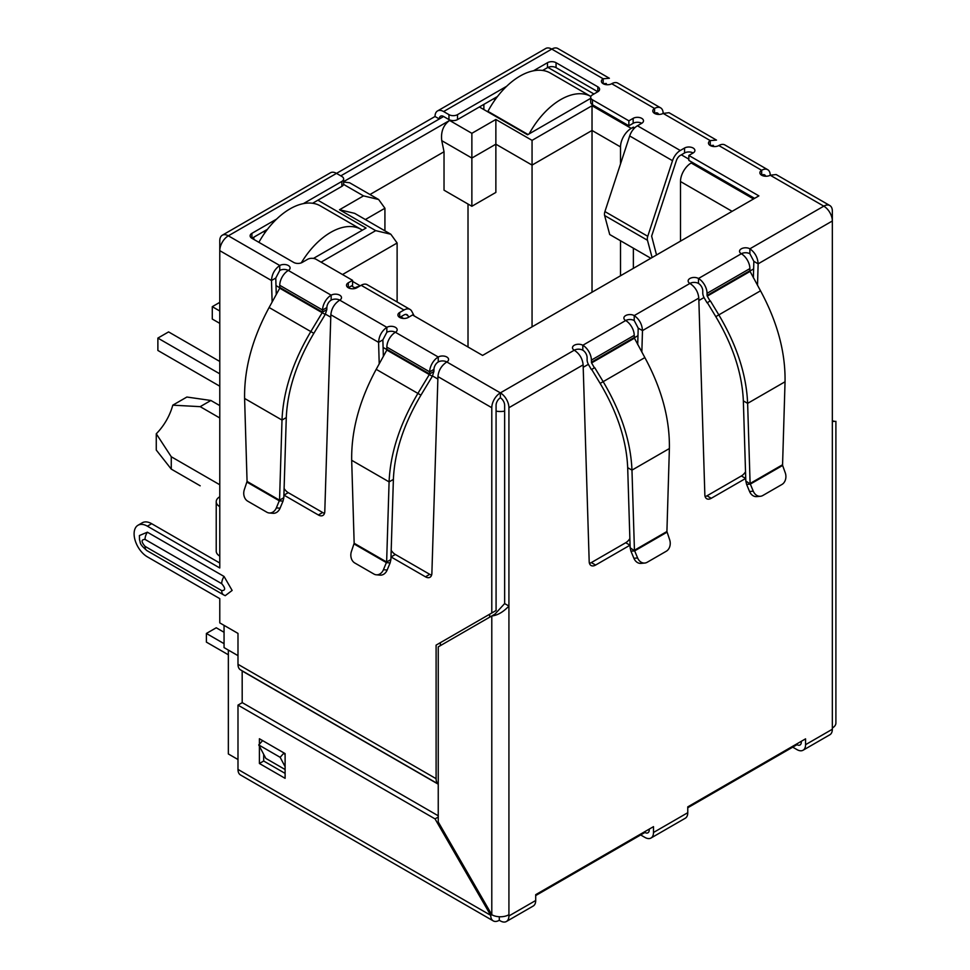 <?xml version="1.0" encoding="UTF-8"?>
<svg xmlns="http://www.w3.org/2000/svg" width="970" height="970" viewBox="0 0 970 970"><rect width="100%" height="100%" fill="white"/><g stroke="black" fill="none" stroke-linecap="round" stroke-linejoin="round"><path stroke-width="1.45" d="M647.463 240.257A6.814 3.941 -60 0 1 647.305 238.911A6.814 3.941 -60 0 1 647.754 236.292L604.916 211.569A6.814 3.941 120 0 0 604.468 214.176A6.814 3.941 120 0 0 604.625 215.522L647.463 240.257L652.095 257.535M604.916 211.569L629.676 135.958L672.513 160.693L647.754 236.292M650.846 258.262L609.718 234.522L604.625 215.522M672.513 160.693A12.113 6.996 -60 0 1 680.273 150.495L684.565 148.022A6.062 3.492 180 0 1 691.161 147.27A6.062 3.492 180 0 1 694.896 150.495A6.062 3.492 180 0 1 693.126 152.969A6.062 3.492 0 0 0 684.565 152.969L680.273 155.442A6.062 3.492 -60 0 0 676.393 160.547L651.634 236.146L656.532 254.977M641.728 123.299A6.062 3.492 0 0 0 633.155 123.299L628.875 125.773L628.875 120.826L633.155 118.352A6.062 3.492 180 0 1 639.751 117.588A6.062 3.492 180 0 1 643.498 120.826A6.062 3.492 180 0 1 641.728 123.299L637.435 125.773A12.113 6.996 120 0 0 629.676 135.958M628.875 125.773L592.464 104.748L592.464 99.801L628.875 120.826M533.439 70.81L547.48 62.698A6.062 3.492 180 0 1 556.053 62.698L597.811 86.815A6.062 3.492 180 0 1 599.593 89.288A6.062 3.492 180 0 1 597.811 91.762L592.464 94.854A6.062 3.492 0 0 0 590.682 97.327L590.682 102.274A6.062 3.492 0 0 0 592.464 104.748M590.682 97.327A6.062 3.492 0 0 0 592.464 99.801M597.811 86.815L597.811 91.762L556.053 67.645A6.062 3.492 0 0 0 547.48 67.645L542.63 70.446M497.501 96.503L457.525 119.589L457.525 114.642L506.692 86.257M448.952 119.589L443.605 116.497A6.062 3.492 60 0 0 440.574 116.194A6.062 3.492 60 0 0 439.313 118.971L435.033 116.497A12.113 6.996 60 0 1 437.543 110.944A12.113 6.996 60 0 1 443.605 111.55L448.952 114.642L448.952 119.589A6.062 3.492 0 0 0 457.525 119.589M448.952 114.642A6.062 3.492 0 0 0 457.525 114.642M303.404 203.615L341.864 181.414A6.062 3.492 0 0 0 343.635 178.941A6.062 3.492 0 0 0 341.864 176.467L336.505 173.375L435.033 116.497M660.631 107.852A12.113 6.996 -60 0 1 663.14 113.405A6.062 3.492 180 0 1 654.568 113.405A6.062 3.492 180 0 1 652.798 110.932A6.062 3.492 180 0 1 654.568 108.458A12.113 6.996 -60 0 1 660.631 107.852L617.793 83.129A12.113 6.996 120 0 0 611.73 83.723A6.062 3.492 180 0 1 603.17 83.723A6.062 3.492 180 0 1 601.4 81.25A6.062 3.492 180 0 1 603.17 78.776L551.76 49.094A12.113 6.996 -120 0 0 545.71 48.5L437.543 110.944M279.748 270.448L275.771 278.05L271.491 280.524C271.891 274.158 274.643 269.163 279.748 265.501A6.062 3.492 180 0 1 286.356 264.749A6.062 3.492 180 0 1 290.091 267.975A6.062 3.492 180 0 1 288.32 270.448A6.062 3.492 0 0 0 279.748 270.448L279.748 265.501L228.35 235.819A12.113 6.996 120 0 0 219.778 250.66L219.778 240.766A12.113 6.996 -120 0 1 222.288 235.225L330.455 172.781A12.113 6.996 -120 0 1 336.505 173.375L228.35 235.819A12.113 6.996 -120 0 0 222.288 235.225M341.864 181.414L341.864 186.361A6.062 3.492 0 0 0 343.635 183.888L343.635 178.941M341.864 186.361L312.595 203.263M267.465 229.32L251.909 238.293A6.062 3.492 180 0 1 250.127 235.819A6.062 3.492 180 0 1 251.909 233.346L276.656 219.062M754.599 198.353L688.845 160.389L688.845 155.442L758.879 195.879L482.587 355.408L412.541 314.971L408.261 317.445A6.062 3.492 180 0 1 399.688 317.445A6.062 3.492 180 0 1 397.918 314.971A6.062 3.492 180 0 1 399.688 312.498L403.981 310.024A12.113 6.996 -60 0 1 410.031 309.418L367.193 284.683A12.113 6.996 120 0 0 361.143 285.289L356.851 287.763A6.062 3.492 180 0 1 348.291 287.763L352.571 285.289L352.571 280.342L316.159 259.317A6.062 3.492 0 0 0 307.599 259.317L302.24 262.409A6.062 3.492 180 0 1 293.667 262.409L251.909 238.293L251.909 233.346M693.126 152.969L688.845 155.442M408.709 317.178L407.861 315.577A6.062 3.492 -60 0 0 407.012 314.668A6.062 3.492 -60 0 0 403.981 314.971L399.688 317.445L399.688 312.498M410.031 309.418A12.113 6.996 -60 0 1 411.741 311.249L414.202 315.929M348.291 282.816L348.291 287.763A6.062 3.492 180 0 1 346.52 285.289A6.062 3.492 180 0 1 348.291 282.816L352.571 280.342M331.158 300.13L331.158 295.183A6.062 3.492 180 0 1 337.754 294.419A6.062 3.492 180 0 1 341.501 297.657A6.062 3.492 180 0 1 339.718 300.13A6.062 3.492 0 0 0 331.158 300.13A6.062 3.492 120 0 0 326.866 307.551L322.586 310.024A12.113 6.996 -60 0 1 331.158 295.183L288.32 270.448A12.113 6.996 120 0 0 279.748 285.289L322.586 310.024L322.525 312.134L310.812 331.57L269.114 307.502L279.736 288.211L279.748 285.289M438.246 361.955L438.246 357.008L395.408 332.274A6.062 3.492 0 0 0 386.848 332.274L386.848 327.326A6.062 3.492 180 0 1 393.444 326.575A6.062 3.492 180 0 1 397.179 329.8A6.062 3.492 180 0 1 395.408 332.274A12.113 6.996 120 0 0 386.848 347.114L429.674 371.849A12.113 6.996 -60 0 1 438.246 357.008A6.062 3.492 180 0 1 444.854 356.257A6.062 3.492 180 0 1 448.589 359.482A6.062 3.492 180 0 1 446.818 361.955A6.062 3.492 0 0 0 438.246 361.955A6.062 3.492 120 0 0 433.966 369.376L429.674 371.849L429.298 374.565L417.9 393.408L376.202 369.327L386.836 350.049L386.848 347.114M630.076 545.164A9.082 5.25 -60 0 1 630.003 545.201L595.604 565.061A9.082 5.25 -60 0 1 591.069 565.51A9.082 5.25 -60 0 1 589.19 561.606L583.128 364.865C582.521 358.633 579.563 353.747 574.252 350.206A6.062 3.492 180 0 1 572.482 347.733A6.062 3.492 180 0 1 576.216 344.508A6.062 3.492 180 0 1 582.824 345.259A12.113 6.996 60 0 1 591.385 360.1L591.591 362.925L594.416 367.824L591.385 369.57L588.56 364.671A7.02 4.05 60 0 1 587.105 359.773L587.105 357.627A6.062 3.492 -120 0 0 582.824 350.206A6.062 3.492 0 0 0 574.252 350.206L500.362 392.874A12.113 6.996 120 0 0 491.79 407.715L491.79 612.991L496.082 610.518L496.082 405.242A6.062 3.492 -60 0 1 500.362 397.821A6.062 3.492 60 0 1 504.642 405.242L504.642 603.582L494.906 614.155L438.246 646.869L438.246 821.978L491.79 914.722A12.113 6.996 0 0 0 508.923 914.722L508.923 915.959A12.113 6.996 60 0 1 506.413 921.5A12.113 6.996 60 0 1 500.362 920.906L499.295 920.287A12.113 6.996 -60 0 1 493.233 920.882A12.113 6.996 -60 0 1 490.723 915.34L435.033 818.886L237.989 705.117L237.989 769.416A12.113 6.996 -60 0 0 240.499 774.969L493.233 920.882M630.148 547.783L630.961 551.202L634.671 550.875L630.148 547.783L627.687 467.661C626.523 440.477 617.332 412.395 600.139 383.405L591.676 369.4L594.707 367.654L603.17 381.659C621.176 412.056 630.779 441.544 631.967 470.135L669.385 448.54C669.858 419.016 661.685 388.703 644.856 357.591L634.428 338.19L634.222 335.365A12.113 6.996 -120 0 0 625.662 320.524A6.062 3.492 180 0 1 623.88 318.063A6.062 3.492 180 0 1 627.626 314.826A6.062 3.492 180 0 1 634.222 315.589C639.327 319.227 642.079 324.235 642.479 330.6L641.849 352.11M745.736 478.392A9.082 5.25 -60 0 1 745.663 478.428L711.265 498.289A9.082 5.25 -60 0 1 706.73 498.738A9.082 5.25 -60 0 1 704.851 494.833L698.788 298.093C698.182 291.861 695.223 286.974 689.912 283.434A6.062 3.492 180 0 1 688.142 280.96A6.062 3.492 180 0 1 691.877 277.723A6.062 3.492 180 0 1 698.485 278.487A12.113 6.996 60 0 1 707.045 293.328L749.883 268.593A12.113 6.996 -120 0 0 741.322 253.752A6.062 3.492 180 0 1 739.54 251.278A6.062 3.492 180 0 1 743.287 248.053A6.062 3.492 180 0 1 749.883 248.805L749.883 253.752L753.86 261.354L758.14 263.828L757.509 285.325M506.413 921.5L533.197 906.041A12.113 6.996 -120 0 0 535.707 900.499L535.707 894.667L653.501 826.646L653.501 832.478A12.113 6.996 60 0 1 650.991 838.031L685.269 818.243A12.113 6.996 -120 0 0 687.766 812.702L687.766 806.87L805.573 738.849L805.573 744.681L832.345 729.234L832.345 421.32C837.037 421.32 837.037 421.32 832.345 421.32C837.037 421.32 837.037 421.32 832.345 421.32L832.345 220.99L758.14 263.828C757.74 257.462 754.987 252.455 749.883 248.805L823.785 206.149L770.228 175.231A6.062 3.492 180 0 1 761.668 175.231A6.062 3.492 180 0 1 759.886 172.757A6.062 3.492 180 0 1 761.668 170.283A12.113 6.996 -60 0 1 767.719 169.689A12.113 6.996 -60 0 1 770.228 175.231L776.133 174.539L829.835 205.543A12.113 6.996 -60 0 1 832.345 211.096L832.345 220.99A12.113 6.996 -120 0 0 823.785 206.149A12.113 6.996 -60 0 1 829.835 205.543M767.719 169.689L724.881 144.954A12.113 6.996 120 0 0 718.831 145.548A6.062 3.492 180 0 1 710.258 145.548A6.062 3.492 180 0 1 708.488 143.075A6.062 3.492 180 0 1 710.258 140.601L710.258 145.548L713.447 145.342M611.73 83.723L654.568 108.458L654.568 113.405A6.062 3.492 -60 0 1 657.599 113.102A6.062 3.492 -60 0 1 658.63 114.424M718.831 145.548L761.668 170.283L761.668 175.231A6.062 3.492 -60 0 1 764.699 174.927A6.062 3.492 -60 0 1 765.73 176.249M749.883 270.739L750.089 271.418L707.251 296.141L707.045 295.474L749.883 270.739L749.883 268.593M749.883 253.752A6.062 3.492 0 0 0 741.322 253.752L698.485 278.487L698.485 283.434A6.062 3.492 60 0 1 702.765 290.854L702.765 293.001A7.02 4.05 60 0 0 704.22 297.899L707.045 302.798L710.367 300.882L718.831 314.886C736.836 345.271 746.439 374.772 747.627 403.362L750.101 483.484L782.572 464.739L785.045 381.768C785.518 352.243 777.346 321.919 760.516 290.806L750.089 271.418M707.045 295.474L707.045 293.328M707.251 296.141L710.076 301.039M710.367 300.882L707.336 302.628L715.799 316.632C732.98 345.575 742.159 373.656 743.347 400.889L747.627 403.362L785.045 381.768M782.572 464.739L782.62 465.454L750.331 484.103L745.809 481.011L743.347 400.889M753.278 491.184L749.567 491.511L746.621 484.43L750.331 484.103L753.278 491.184A9.082 7.166 84.9 0 0 760.419 496.276A9.082 7.166 84.9 0 0 762.82 495.5L781.929 484.479A9.082 7.166 84.9 0 0 785.239 472.729L782.62 465.454M746.621 484.43L745.809 481.011M749.567 491.511A9.082 7.166 84.9 0 0 756.709 496.604L760.419 496.276M698.485 283.434A6.062 3.492 0 0 0 689.912 283.434L634.222 315.589L634.222 320.536L638.199 328.127L642.479 330.6L698.788 298.093M637.714 344.605L638.199 328.127M589.457 563.352A9.082 5.25 120 0 0 591.324 562.588L625.723 542.727A9.082 5.25 120 0 0 629.87 538.58M705.117 496.567A9.082 5.25 120 0 0 706.985 495.815L741.383 475.955A9.082 5.25 120 0 0 745.53 471.808M753.375 277.82L753.86 261.354M669.385 448.54L666.911 531.511L634.441 550.257L631.967 470.135L627.687 467.661M666.911 531.511L669.579 539.514A9.082 7.166 -95.1 0 1 666.269 551.251L647.16 562.285A9.082 7.166 -95.1 0 1 644.759 563.049A9.082 7.166 -95.1 0 1 637.617 557.956L634.671 550.875L666.96 532.227M637.617 557.956L633.907 558.296L630.961 551.202M633.907 558.296A9.082 7.166 84.9 0 0 641.049 563.388L644.759 563.049M433.966 369.376L433.893 371.486L429.613 373.959L386.909 349.297M433.893 371.486L432.317 376.311L386.836 350.049M376.202 369.327C359.397 400.416 351.225 430.728 351.686 460.289L389.091 481.884L386.63 562.006L390.91 559.532L393.383 479.41C394.547 452.226 403.726 424.132 420.931 395.154L432.317 376.311M393.383 479.41L389.091 481.884C390.279 453.329 399.882 423.829 417.9 393.408L420.931 395.154M354.159 543.261L386.63 562.006L383.441 569.705A9.082 7.166 95.1 0 1 376.311 574.798A9.082 7.166 95.1 0 1 373.911 574.034L354.802 563A9.082 7.166 95.1 0 1 351.492 551.263L354.159 543.261L351.686 460.289M390.91 559.532L390.11 562.952L386.399 562.624L354.111 543.976M376.311 574.798L380.022 575.137A9.082 7.166 -84.9 0 0 387.151 570.045L390.11 562.952M326.866 307.551L326.805 309.66L322.525 312.134L279.821 287.472M326.805 309.66L325.229 314.474L279.736 288.211M269.114 307.502C252.297 338.591 244.125 368.903 244.598 398.452L282.003 420.058L279.542 500.18L283.822 497.707L286.283 417.585C287.459 390.401 296.638 362.307 313.831 333.328L325.229 314.474M286.283 417.585L282.003 420.058C283.191 391.492 292.794 362.004 310.812 331.57L313.831 333.328M247.059 481.423L279.542 500.18L276.353 507.88A9.082 7.166 95.1 0 1 269.223 512.972A9.082 7.166 95.1 0 1 266.811 512.196L247.702 501.163A9.082 7.166 95.1 0 1 244.404 489.426L247.059 481.423L244.598 398.452M283.822 497.707L283.022 501.126L279.312 500.799L247.023 482.151M269.223 512.972L272.934 513.3A9.082 7.166 -84.9 0 0 280.063 508.207L283.022 501.126M583.128 364.865L508.923 407.715A12.113 6.996 -120 0 0 500.362 392.874L500.362 397.821M634.222 320.536A6.062 3.492 0 0 0 625.662 320.536L582.824 345.259L582.824 350.206M443.605 111.55L551.76 49.094A12.113 6.996 -60 0 1 557.823 48.5L609.378 78.267L603.17 78.776L603.17 83.723L606.347 83.517M801.293 741.322L801.293 742.208A6.062 3.492 60 0 1 800.032 744.984A6.062 3.492 60 0 1 797 744.681L687.766 807.755M649.221 829.12L649.221 830.005A6.062 3.492 60 0 1 647.96 832.781A6.062 3.492 60 0 1 644.941 832.478L535.707 895.553M504.642 603.582L508.923 606.056C503.212 612.07 497.501 615.368 491.79 615.95L491.79 914.722L490.723 915.34L237.989 769.416M832.345 727.997A12.113 6.996 0 0 0 835.897 723.05L835.897 421.32M669.045 112.714L663.14 113.405L710.258 140.601L716.478 140.092L669.045 112.714M386.848 332.274L382.871 339.876L378.579 342.349C378.991 335.996 381.743 330.988 386.848 327.326L339.718 300.13C334.42 303.658 331.461 308.545 330.843 314.789L324.792 511.529A9.082 5.25 60 0 1 322.913 515.434A9.082 5.25 60 0 1 318.366 514.985L283.967 495.124A9.082 5.25 60 0 1 283.907 495.088M508.923 407.715L508.923 914.722M500.362 392.874L446.818 361.955C441.508 365.484 438.549 370.37 437.943 376.615L431.88 573.355A9.082 5.25 60 0 1 430.001 577.259A9.082 5.25 60 0 1 425.454 576.811L391.068 556.95A9.082 5.25 60 0 1 390.995 556.913M383.356 356.354L382.871 339.876M379.221 363.859L378.579 342.349L330.843 314.789M391.201 550.329A9.082 5.25 -120 0 0 395.348 554.476L429.746 574.337A9.082 5.25 -120 0 0 431.614 575.101M284.101 488.504A9.082 5.25 -120 0 0 288.248 492.651L322.646 512.512A9.082 5.25 -120 0 0 324.513 513.263M276.268 294.516L275.771 278.05M272.133 302.022L271.491 280.524L219.778 250.66L219.778 506.643A12.113 6.996 180 0 1 216.225 501.696A12.113 6.996 180 0 1 219.778 496.749M216.225 501.696L216.225 551.154A12.113 6.996 0 0 0 219.778 556.101L219.778 567.971L147.379 526.176A18.782 10.84 -120 0 0 137.995 525.255A18.782 10.84 -120 0 0 134.102 533.852A18.782 10.84 -120 0 0 147.379 556.853L219.778 598.648L219.778 622.885L237.989 633.398L237.989 664.304L436.1 778.692L436.1 645.135L440.392 642.661L440.392 645.632M219.778 563.024L151.672 523.703A18.782 10.84 -120 0 0 142.275 522.781L137.995 525.255M285.107 769.525L265.829 758.394L258.735 744.936L262.615 740.607L284.028 752.975L280.148 757.303L285.107 766.7M285.107 754.999L284.028 752.975M258.735 744.936L280.148 757.303M436.1 645.135L491.79 612.991M145.027 546.34A9.385 5.42 120 0 0 146.967 550.633C138.31 543.273 140.965 542.739 139.534 539.938L139.401 535.549L147.379 532.19L224.058 576.459L232.133 590.439L225.234 595.677L223.646 594.901A9.385 5.42 -60 0 1 221.706 590.609L145.027 546.34C141.147 541.793 141.147 539.478 145.027 539.405L221.706 583.685C225.586 588.232 225.586 590.536 221.706 590.609M237.989 664.304A12.113 6.996 -60 0 0 240.499 669.858L438.246 784.027A12.113 6.996 -60 0 1 436.1 778.692M242.197 702.68L242.173 670.985L438.246 784.184M805.573 744.681A12.113 6.996 60 0 1 803.063 750.234A12.113 6.996 60 0 1 797 749.628L792.72 747.155M832.345 729.234A12.113 6.996 60 0 1 829.835 734.775L803.063 750.234M650.991 838.031A12.113 6.996 60 0 1 644.941 837.425L640.649 834.952M499.295 916.735L499.295 920.287M259.402 744.196L259.402 738.752L285.107 753.593L285.107 778.316L259.402 763.487L259.402 746.209M440.332 828.065L440.332 825.579M438.246 815.794L242.27 702.644L237.989 705.117M263.682 754.333L263.682 761.013L285.107 773.381M438.246 817.031L435.033 818.886M263.682 761.013L259.402 763.487M219.778 405.605L210.89 400.477L186.883 397.033L172.781 405.169L200.184 406.66L219.778 417.973M219.778 484.757L171.266 456.749L156.267 433.772A39.382 22.734 120 0 0 172.781 405.169M228.35 650.082L228.35 753.957L237.989 759.522M237.989 655.647L224.058 647.608L224.058 625.359M253.837 239.408L253.837 237.189M340.797 175.849L443.605 116.497M483.872 109.574L483.872 104.372M403.593 318.451L400.768 316.826M634.683 127.882L633.374 127.131L633.374 129.301M633.374 248.174L633.374 268.35M688.845 159.153L681.352 154.824M547.929 67.415L593.955 93.993M590.682 98.346L527.559 134.794L479.374 106.967M317.869 200.208L366.066 228.035L313.443 258.42M343.635 181.632L449.595 120.45C443.326 125.069 440.707 131.811 441.762 140.662L471.869 158.049L495.864 144.19L532.057 165.094L532.057 326.841M620.521 163.918L620.521 146.919A15.144 8.742 -60 0 1 631.227 128.367L633.374 127.131M692.265 162.366L691.198 162.984A15.144 8.742 120 0 0 680.491 181.535L680.491 241.142M353.432 288.745L354.923 287.884A15.144 8.742 -60 0 1 359.13 286.453M493.512 98.807L495.1 99.728M263.476 231.624L265.065 232.545M620.521 275.771L620.521 240.754M321.082 262.167L375.705 230.63L339.512 209.738L363.495 195.879L378.639 199.505L384.92 208.247L384.92 230.824M378.639 199.505L349.637 182.76L343.635 182.008M339.512 209.738L354.656 213.351L390.849 234.255L397.118 242.997L397.118 301.961M375.705 230.63L390.849 234.255M449.595 120.45L471.869 133.314L495.864 119.468L532.057 140.359L592.027 105.73L592.027 130.465L620.521 146.919M532.057 140.359L532.057 165.094L592.027 130.465L592.027 292.212M495.864 119.468L495.864 192.424L471.869 206.27L471.869 133.314M369.982 194.509L444.03 151.756L441.762 140.662M468.013 346.993L468.013 204.039M471.869 206.27L444.03 190.193L444.03 151.756M156.267 433.772L156.267 450.044L171.266 469.104L200.184 485.8M210.89 400.477L200.184 406.66M171.266 469.104L171.266 456.749M224.058 632.282L216.249 627.772L206.392 633.459L224.058 643.656M206.392 633.459L206.392 642.116L228.35 654.786M529.159 133.872A60.576 34.981 -60 0 1 560.757 99.558A60.576 34.981 -60 0 1 590.875 96.454L550.354 73.053A60.576 34.981 120 0 0 520.065 76.06A60.576 34.981 120 0 0 487.934 111.356L487.934 111.914M528.056 134.515L487.934 111.356M301.306 262.846A60.576 34.981 -60 0 1 330.721 232.363A60.576 34.981 -60 0 1 361.022 229.356A60.576 34.981 -60 0 1 362.331 230.193M361.022 229.356L320.318 205.87A60.576 34.981 120 0 0 290.03 208.865A60.576 34.981 120 0 0 258.893 242.33M219.778 311.006L212.285 306.678L212.285 319.045L219.778 323.374M219.778 373.826L157.88 338.093L168.586 331.91L219.778 361.458M157.88 338.093L157.88 350.461L219.778 386.193M212.285 306.678L219.778 302.349M637.435 125.773L680.273 150.495M633.155 123.299L633.155 118.352M556.053 67.645L556.053 62.698M547.48 67.645L547.48 62.698M684.565 148.022L684.565 152.969M407.861 315.577L405.787 314.389M403.981 310.024L361.143 285.289M760.516 290.806L715.799 316.632M625.723 542.727L630.003 545.201M591.324 562.588L595.604 565.061M706.985 495.815L711.265 498.289M741.383 475.955L745.663 478.428M591.385 360.1L634.222 335.365M634.222 337.512L591.385 362.246M634.428 338.19L591.591 362.925M600.139 383.405L644.856 357.591M383.441 569.705L387.151 570.045M276.353 507.88L280.063 508.207M437.943 376.615L491.79 407.715M391.068 556.95L395.348 554.476M322.646 512.512L318.366 514.985M288.248 492.651L283.967 495.124M219.778 506.643L219.778 556.101M147.379 526.176L151.672 523.703M429.746 574.337L425.454 576.811M224.058 576.459A9.385 5.42 120 0 0 221.706 583.685M147.379 532.19A9.385 5.42 120 0 0 145.027 539.405M224.058 595.107A9.385 5.42 -60 0 1 223.646 594.901L146.967 550.633M508.923 915.959L535.707 900.499M653.501 832.478L687.766 812.702M753.629 268.908L749.931 271.042M704.026 297.547L698.861 300.518M637.981 335.681L634.271 337.815M588.366 364.32L583.2 367.303M504.642 411.147A15.144 8.742 180 0 1 496.082 411.147M489.656 614.228L489.656 617.187M437.858 379.052L432.523 375.96M386.921 349.637L383.089 347.43M330.77 317.214L325.435 314.134M279.833 287.811L276.001 285.592M363.495 195.879L343.574 184.385M592.027 105.73L631.227 128.367M691.198 162.984L753.532 198.971M354.923 287.884L351.504 285.907M365.363 219.535L384.92 208.247M342.507 274.534L397.118 242.997M680.491 181.535L732.107 211.339M832.345 420.871L834.685 421.32L833.533 421.465M360.222 285.823L352.571 281.397"/></g></svg>

